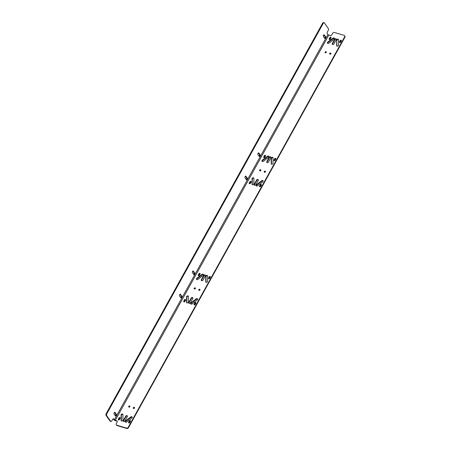 <?xml version="1.0" encoding="UTF-8"?>
<svg xmlns="http://www.w3.org/2000/svg" width="451" height="451" viewBox="0 0 451 451"><rect width="100%" height="100%" fill="white"/><g stroke="black" fill="none" stroke-linecap="round" stroke-linejoin="round"><path stroke-width="0.68" d="M113.184 418.827L113.742 419.616A1.516 0.496 29 0 0 115.518 420.755L116.832 421.144L116.561 420.755A1.421 1.116 144.9 0 1 117.074 421.116A1.421 1.116 144.9 0 1 117.068 422.277L116.285 423.686A1.421 1.116 -35.1 0 0 116.279 424.848A1.421 1.116 -35.1 0 0 116.792 425.203L117.063 425.592A1.421 1.116 144.9 0 1 116.55 425.231L116.279 424.848M117.181 421.324A1.421 1.116 -35.1 0 0 116.832 421.144M116.792 425.203L126.449 428.067A1.421 1.116 -35.1 0 0 128.259 427.232L128.529 427.616A1.421 1.116 144.9 0 1 126.72 428.45L117.063 425.592M128.529 427.616L344.908 37.253A1.421 1.116 144.9 0 0 344.919 36.091L344.643 35.708A1.421 1.116 -35.1 0 0 344.136 35.347L334.479 32.489A1.421 1.116 -35.1 0 0 332.669 33.323L331.885 34.733A1.421 1.116 144.9 0 1 330.076 35.567L327.871 34.609L327.291 33.786A1.421 0.755 -73.5 0 1 327.437 31.886L328.215 30.476A1.421 0.755 106.5 0 0 328.362 28.571L324.387 22.922A1.421 0.755 106.5 0 0 324.139 22.73A1.421 0.755 106.5 0 0 323.226 23.373L322.606 23.193A1.421 0.755 -73.5 0 1 323.519 22.55L324.139 22.73M120.203 417.97A0.682 0.536 -35.1 0 0 119.278 418.353L118.579 419.622A0.682 0.536 -35.1 0 0 118.495 419.949M122.943 414.43A0.998 0.778 -35.1 0 0 121.37 415.36L121.336 420.766A0.998 0.778 -35.1 0 0 121.353 420.93M127.419 416.081A0.998 0.778 -35.1 0 0 125.964 416.583L123.619 420.811A0.998 0.778 -35.1 0 0 123.518 421.409M132.205 417.169A0.998 0.778 -35.1 0 0 131.078 417.299L125.947 421.2A0.998 0.778 -35.1 0 0 125.525 422.164M130.508 421.025A0.682 0.536 -35.1 0 0 129.584 421.403L128.885 422.672A0.682 0.536 -35.1 0 0 128.8 422.999M198.44 275.73A0.682 0.536 -35.1 0 1 198.519 275.403L199.224 274.135L198.953 273.746L198.248 275.02A0.682 0.536 -35.1 0 0 199.359 275.347L200.064 274.078A0.682 0.536 -35.1 0 0 198.953 273.746M200.143 273.751A0.682 0.536 -35.1 0 0 199.224 274.135M196.743 279.581A0.998 0.778 -35.1 0 1 197.166 278.617L202.296 274.715L202.025 274.332L196.895 278.233A0.998 0.778 -35.1 0 0 197.871 279.451L202.995 275.55A0.998 0.778 -35.1 0 0 202.025 274.332M203.424 274.586A0.998 0.778 -35.1 0 0 202.296 274.715M201.529 280.669A0.998 0.778 -35.1 0 1 201.631 280.077L203.976 275.843L203.705 275.46L201.36 279.688A0.998 0.778 -35.1 0 0 202.978 280.172L205.329 275.939A0.998 0.778 -35.1 0 0 203.705 275.46M205.43 275.347A0.998 0.778 -35.1 0 0 203.976 275.843M206.006 282.326A0.998 0.778 -35.1 0 1 205.989 282.157L206.022 276.751L205.746 276.362L205.718 281.774A0.998 0.778 -35.1 0 0 207.573 281.396L207.607 275.984A0.998 0.778 -35.1 0 0 205.746 276.362M207.59 275.82A0.998 0.778 -35.1 0 0 206.022 276.751M208.745 278.78A0.682 0.536 -35.1 0 1 208.824 278.453L209.529 277.185L209.258 276.801L208.554 278.07A0.682 0.536 -35.1 0 0 209.664 278.397L210.369 277.128A0.682 0.536 -35.1 0 0 209.258 276.801M210.448 276.807A0.682 0.536 -35.1 0 0 209.529 277.185M185.665 299.87A0.682 0.536 -35.1 0 0 184.747 300.253L184.042 301.522A0.682 0.536 -35.1 0 0 183.963 301.843M188.405 296.324A0.998 0.778 -35.1 0 0 186.832 297.254L186.799 302.666A0.998 0.778 -35.1 0 0 186.821 302.83M192.881 297.981A0.998 0.778 -35.1 0 0 191.427 298.477L189.082 302.711A0.998 0.778 -35.1 0 0 188.98 303.303M197.668 299.069A0.998 0.778 -35.1 0 0 196.54 299.199L191.41 303.1A0.998 0.778 -35.1 0 0 190.987 304.064M195.971 302.92A0.682 0.536 -35.1 0 0 195.052 303.303L194.347 304.572A0.682 0.536 -35.1 0 0 194.268 304.899M263.903 157.625A0.682 0.536 -35.1 0 1 263.982 157.303L264.686 156.035L264.416 155.646L263.711 156.914A0.682 0.536 -35.1 0 0 264.822 157.247L265.526 155.978A0.682 0.536 -35.1 0 0 264.416 155.646M265.611 155.651A0.682 0.536 -35.1 0 0 264.686 156.035M262.206 161.481A0.998 0.778 -35.1 0 1 262.629 160.517L267.759 156.615L267.488 156.226L262.358 160.128A0.998 0.778 -35.1 0 0 263.333 161.351L268.463 157.45A0.998 0.778 -35.1 0 0 267.488 156.226M268.886 156.486A0.998 0.778 -35.1 0 0 267.759 156.615M266.992 162.569A0.998 0.778 -35.1 0 1 267.093 161.977L269.444 157.743L269.168 157.354L266.823 161.588A0.998 0.778 -35.1 0 0 268.446 162.067L270.792 157.839A0.998 0.778 -35.1 0 0 269.168 157.354M270.893 157.241A0.998 0.778 -35.1 0 0 269.444 157.743M271.468 164.22A0.998 0.778 -35.1 0 1 271.451 164.057L271.485 158.645L271.214 158.262L271.181 163.674A0.998 0.778 -35.1 0 0 273.041 163.29L273.075 157.884A0.998 0.778 -35.1 0 0 271.214 158.262M273.058 157.72A0.998 0.778 -35.1 0 0 271.485 158.645M274.208 160.68A0.682 0.536 -35.1 0 1 274.287 160.353L274.992 159.085L274.721 158.701L274.016 159.97A0.682 0.536 -35.1 0 0 275.127 160.297L275.832 159.028A0.682 0.536 -35.1 0 0 274.721 158.701M275.916 158.701A0.682 0.536 -35.1 0 0 274.992 159.085M251.134 181.77A0.682 0.536 -35.1 0 0 250.209 182.148L249.504 183.422A0.682 0.536 -35.1 0 0 249.426 183.743M253.874 178.224A0.998 0.778 -35.1 0 0 252.301 179.154L252.267 184.566A0.998 0.778 -35.1 0 0 252.284 184.73M258.344 179.881A0.998 0.778 -35.1 0 0 256.895 180.377L254.55 184.611A0.998 0.778 -35.1 0 0 254.449 185.203M263.136 180.969A0.998 0.778 -35.1 0 0 262.008 181.099L256.878 185A0.998 0.778 -35.1 0 0 256.45 185.964M261.439 184.82A0.682 0.536 -35.1 0 0 260.515 185.203L259.81 186.472A0.682 0.536 -35.1 0 0 259.731 186.793M329.365 39.525A0.682 0.536 -35.1 0 1 329.45 39.203L330.155 37.929L329.878 37.546L329.179 38.814A0.682 0.536 -35.1 0 0 330.29 39.147L330.995 37.873A0.682 0.536 -35.1 0 0 329.878 37.546M331.073 37.551A0.682 0.536 -35.1 0 0 330.155 37.929M327.668 43.375A0.998 0.778 -35.1 0 1 328.097 42.417L333.221 38.51L332.951 38.126L327.826 42.028A0.998 0.778 -35.1 0 0 328.796 43.245L333.926 39.344A0.998 0.778 -35.1 0 0 332.951 38.126M334.354 38.38A0.998 0.778 -35.1 0 0 333.221 38.51M332.46 44.469A0.998 0.778 -35.1 0 1 332.562 43.871L334.907 39.637L334.636 39.254L332.291 43.488A0.998 0.778 -35.1 0 0 333.909 43.967L336.254 39.733A0.998 0.778 -35.1 0 0 334.636 39.254M336.356 39.141A0.998 0.778 -35.1 0 0 334.907 39.637M336.931 46.12A0.998 0.778 -35.1 0 1 336.914 45.957L336.677 40.162L336.643 45.574A0.998 0.778 -35.1 0 0 338.504 45.19L338.538 39.778A0.998 0.778 -35.1 0 0 336.677 40.162M338.521 39.615A0.998 0.778 -35.1 0 0 336.948 40.545M339.671 42.574A0.682 0.536 -35.1 0 1 339.755 42.253L340.46 40.985L340.184 40.596L339.485 41.87A0.682 0.536 -35.1 0 0 340.595 42.197L341.3 40.928A0.682 0.536 -35.1 0 0 340.184 40.596M341.379 40.601A0.682 0.536 -35.1 0 0 340.46 40.985M128.259 427.232L344.637 36.869A1.421 1.116 -35.1 0 0 344.643 35.708M323.226 23.373L106.842 413.736A1.421 0.755 106.5 0 0 106.701 415.636L110.675 421.29A1.421 0.755 106.5 0 0 110.923 421.476A1.421 0.755 106.5 0 0 111.837 420.839L112.62 419.424A1.421 0.755 -73.5 0 1 113.534 418.787A1.421 0.755 -73.5 0 1 113.782 418.973L114.357 419.796L116.561 420.755M129.617 405.962A0.71 0.558 144.9 0 1 128.963 407.135A0.71 0.558 144.9 0 1 129.617 405.962M134.246 407.332A0.71 0.558 144.9 0 1 133.597 408.51A0.71 0.558 144.9 0 1 134.246 407.332M195.08 287.856A0.71 0.558 144.9 0 1 194.426 289.035A0.71 0.558 144.9 0 1 195.08 287.856M199.708 289.232A0.71 0.558 144.9 0 1 199.06 290.405A0.71 0.558 144.9 0 1 199.708 289.232M260.543 169.756A0.71 0.558 144.9 0 1 259.894 170.935A0.71 0.558 144.9 0 1 260.543 169.756M265.177 171.126A0.71 0.558 144.9 0 1 264.523 172.305A0.71 0.558 144.9 0 1 265.177 171.126M326.011 51.656A0.71 0.558 144.9 0 1 325.357 52.829A0.71 0.558 144.9 0 1 326.011 51.656M330.639 53.026A0.71 0.558 144.9 0 1 329.991 54.205A0.71 0.558 144.9 0 1 330.639 53.026M261.354 185.147L260.65 186.415A0.682 0.536 -35.1 0 1 259.539 186.083L260.244 184.814A0.682 0.536 -35.1 0 1 261.354 185.147M262.707 181.933L257.583 185.835A0.998 0.778 -35.1 0 1 256.608 184.617L261.732 180.71A0.998 0.778 -35.1 0 1 262.707 181.933M258.243 180.473L255.897 184.707A0.998 0.778 -35.1 0 1 254.279 184.228L256.625 179.994A0.998 0.778 -35.1 0 1 258.243 180.473M253.89 178.387L253.857 183.799A0.998 0.778 -35.1 0 1 251.996 184.177L252.03 178.771A0.998 0.778 -35.1 0 1 253.89 178.387M251.049 182.091L250.344 183.365A0.682 0.536 -35.1 0 1 249.234 183.033L249.939 181.764A0.682 0.536 -35.1 0 1 251.049 182.091M195.892 303.247L195.187 304.515A0.682 0.536 -35.1 0 1 194.077 304.188L194.781 302.914A0.682 0.536 -35.1 0 1 195.892 303.247M197.245 300.033L192.115 303.935A0.998 0.778 -35.1 0 1 191.139 302.717L196.27 298.816A0.998 0.778 -35.1 0 1 197.245 300.033M192.78 298.573L190.435 302.807A0.998 0.778 -35.1 0 1 188.811 302.328L191.156 298.094A0.998 0.778 -35.1 0 1 192.78 298.573M188.422 296.493L188.388 301.899A0.998 0.778 -35.1 0 1 186.528 302.283L186.562 296.871A0.998 0.778 -35.1 0 1 188.422 296.493M185.586 300.197L184.882 301.465A0.682 0.536 -35.1 0 1 183.771 301.133L184.476 299.864A0.682 0.536 -35.1 0 1 185.586 300.197M130.429 421.347L129.725 422.615A0.682 0.536 -35.1 0 1 128.614 422.288L129.313 421.02A0.682 0.536 -35.1 0 1 130.429 421.347M131.777 418.133L126.652 422.035A0.998 0.778 -35.1 0 1 125.677 420.817L130.807 416.916A0.998 0.778 -35.1 0 1 131.777 418.133M127.317 416.673L124.966 420.907A0.998 0.778 -35.1 0 1 123.349 420.428L125.694 416.194A0.998 0.778 -35.1 0 1 127.317 416.673M122.96 414.593L122.926 420.005A0.998 0.778 -35.1 0 1 121.065 420.383L121.099 414.971A0.998 0.778 -35.1 0 1 122.96 414.593M120.124 418.297L119.419 419.565A0.682 0.536 -35.1 0 1 118.309 419.238L119.008 417.964A0.682 0.536 -35.1 0 1 120.124 418.297M324.619 38.284L323.395 36.542A0.998 0.524 106.5 0 1 323.412 35.387A0.998 0.524 106.5 0 1 324.134 34.766A0.998 0.524 106.5 0 1 324.308 34.896L325.532 36.638A0.998 0.524 106.5 0 1 325.515 37.794A0.998 0.524 106.5 0 1 324.793 38.414A0.998 0.524 106.5 0 1 324.619 38.284M246.269 179.633L245.045 177.891A0.998 0.524 106.5 0 1 245.062 176.736A0.998 0.524 106.5 0 1 245.784 176.115A0.998 0.524 106.5 0 1 245.958 176.245L247.182 177.987A0.998 0.524 106.5 0 1 247.165 179.143A0.998 0.524 106.5 0 1 246.443 179.763A0.998 0.524 106.5 0 1 246.269 179.633M259.156 156.384L257.933 154.642A0.998 0.524 106.5 0 1 257.949 153.487A0.998 0.524 106.5 0 1 258.671 152.866A0.998 0.524 106.5 0 1 258.846 152.996L260.064 154.738A0.998 0.524 106.5 0 1 260.052 155.894A0.998 0.524 106.5 0 1 259.325 156.514A0.998 0.524 106.5 0 1 259.156 156.384M180.8 297.733L179.577 295.991A0.998 0.524 106.5 0 1 179.594 294.836A0.998 0.524 106.5 0 1 180.321 294.215A0.998 0.524 106.5 0 1 180.49 294.351L181.714 296.087A0.998 0.524 106.5 0 1 181.697 297.243A0.998 0.524 106.5 0 1 180.975 297.863A0.998 0.524 106.5 0 1 180.8 297.733M193.688 274.484L192.464 272.748A0.998 0.524 106.5 0 1 192.481 271.587A0.998 0.524 106.5 0 1 193.203 270.966A0.998 0.524 106.5 0 1 193.378 271.102L194.601 272.838A0.998 0.524 106.5 0 1 194.584 273.999A0.998 0.524 106.5 0 1 193.862 274.62A0.998 0.524 106.5 0 1 193.688 274.484M115.338 415.833L114.114 414.097A0.998 0.524 106.5 0 1 114.131 412.936A0.998 0.524 106.5 0 1 114.853 412.315A0.998 0.524 106.5 0 1 115.028 412.451L116.251 414.187A0.998 0.524 106.5 0 1 116.234 415.348A0.998 0.524 106.5 0 1 115.512 415.969A0.998 0.524 106.5 0 1 115.338 415.833M110.923 421.476L110.303 421.296A1.421 0.755 -73.5 0 1 110.061 421.104L106.081 415.456A1.421 0.755 -73.5 0 1 106.227 413.556L322.606 23.193M114.509 412.406L115.636 414.007L116.251 414.187M115.242 415.692A0.998 0.524 106.5 0 0 115.71 414.875A0.998 0.524 106.5 0 0 115.636 414.007M192.859 271.057L193.986 272.658L194.601 272.838M193.592 274.343A0.998 0.524 106.5 0 0 194.065 273.526A0.998 0.524 106.5 0 0 193.986 272.658M179.972 294.306L181.099 295.907L181.714 296.087M180.704 297.592A0.998 0.524 106.5 0 0 181.178 296.769A0.998 0.524 106.5 0 0 181.099 295.907M258.327 152.957L259.449 154.558L260.064 154.738M259.054 156.243A0.998 0.524 106.5 0 0 259.528 155.42A0.998 0.524 106.5 0 0 259.449 154.558M245.44 176.206L246.562 177.801L247.182 177.987M246.167 179.492A0.998 0.524 106.5 0 0 246.641 178.669A0.998 0.524 106.5 0 0 246.562 177.801M323.79 34.857L324.917 36.452L325.532 36.638M324.523 38.143A0.998 0.524 106.5 0 0 324.991 37.32A0.998 0.524 106.5 0 0 324.917 36.452M128.851 407.09A0.71 0.558 -35.1 0 1 129.837 406.272A0.71 0.558 144.9 0 1 129.944 406.323M133.485 408.459A0.71 0.558 -35.1 0 1 134.466 407.642A0.71 0.558 144.9 0 1 134.578 407.693M194.319 288.99A0.71 0.558 -35.1 0 1 195.3 288.172A0.71 0.558 144.9 0 1 195.413 288.217M198.947 290.359A0.71 0.558 -35.1 0 1 199.934 289.542A0.71 0.558 144.9 0 1 200.041 289.593M259.782 170.884A0.71 0.558 -35.1 0 1 260.763 170.072A0.71 0.558 144.9 0 1 260.875 170.117M264.416 172.259A0.71 0.558 -35.1 0 1 265.397 171.442A0.71 0.558 144.9 0 1 265.509 171.487M325.244 52.784A0.71 0.558 -35.1 0 1 326.231 51.966A0.71 0.558 144.9 0 1 326.338 52.017M329.878 54.154A0.71 0.558 -35.1 0 1 330.859 53.342A0.71 0.558 144.9 0 1 330.972 53.387M115.247 420.366L328.762 35.178M344.637 36.869L344.908 37.253M126.449 428.067L126.72 428.45M114.357 419.796L327.871 34.609M106.842 413.736L106.227 413.556M106.701 415.636L106.081 415.456M110.675 421.29L110.061 421.104M113.224 418.81L113.782 418.973M114.639 412.332L115.028 412.451M192.989 270.983L193.378 271.102M180.101 294.232L180.49 294.351M258.451 152.883L258.846 152.996M245.564 176.132L245.958 176.245M323.919 34.783L324.308 34.896M339.755 42.253L339.485 41.87M336.914 45.957L336.643 45.574M332.562 43.871L332.291 43.488M328.097 42.417L327.826 42.028M329.45 39.203L329.179 38.814M260.515 185.203L260.244 184.814M259.81 186.472L259.539 186.083M262.008 181.099L261.732 180.71M256.878 185L256.608 184.617M256.895 180.377L256.625 179.994M254.55 184.611L254.279 184.228M252.301 179.154L252.03 178.771M252.267 184.566L251.996 184.177M250.209 182.148L249.939 181.764M249.504 183.422L249.234 183.033M274.287 160.353L274.016 159.97M271.451 164.057L271.181 163.674M267.093 161.977L266.823 161.588M262.629 160.517L262.358 160.128M263.982 157.303L263.711 156.914M195.052 303.303L194.781 302.914M194.347 304.572L194.077 304.188M196.54 299.199L196.27 298.816M191.41 303.1L191.139 302.717M191.427 298.477L191.156 298.094M189.082 302.711L188.811 302.328M186.832 297.254L186.562 296.871M186.799 302.666L186.528 302.283M184.747 300.253L184.476 299.864M184.042 301.522L183.771 301.133M208.824 278.453L208.554 278.07M205.989 282.157L205.718 281.774M201.631 280.077L201.36 279.688M197.166 278.617L196.895 278.233M198.519 275.403L198.248 275.02M129.584 421.403L129.313 421.02M128.885 422.672L128.614 422.288M131.078 417.299L130.807 416.916M125.947 421.2L125.677 420.817M125.964 416.583L125.694 416.194M123.619 420.811L123.349 420.428M121.37 415.36L121.099 414.971M121.336 420.766L121.065 420.383M119.278 418.353L119.008 417.964M118.579 419.622L118.309 419.238"/></g></svg>
